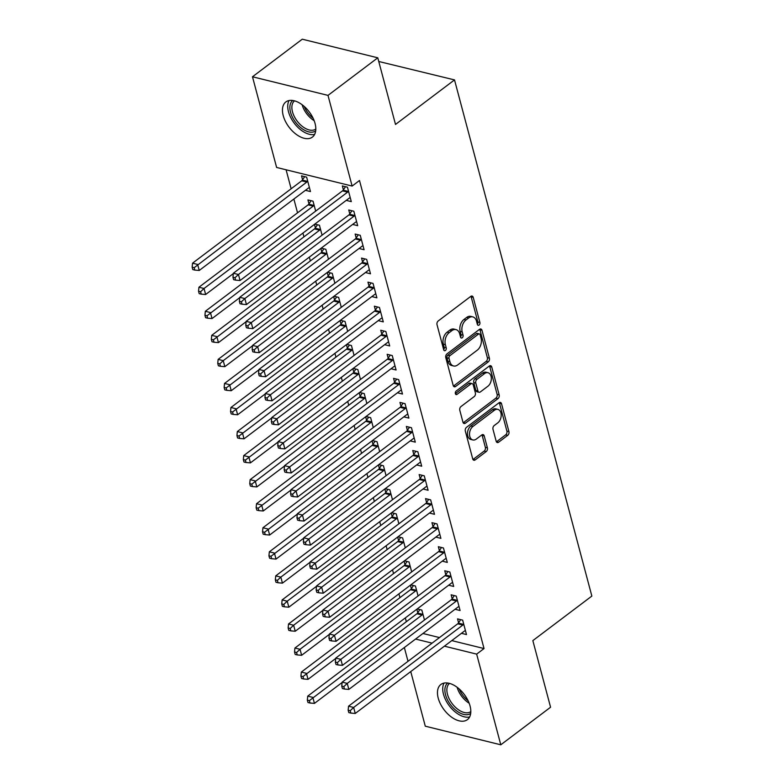 <?xml version="1.0" encoding="UTF-8"?>
<svg xmlns="http://www.w3.org/2000/svg" width="784" height="784" viewBox="0 0 784 784"><rect width="100%" height="100%" fill="white"/><g stroke="black" fill="none" stroke-linecap="round" stroke-linejoin="round"><path stroke-width="1.18" d="M479.073 325.076A1.94 1.294 103.8 0 0 479.896 322.469L473.222 297.381A2.773 1.852 103.8 0 0 472.076 296.058A2.773 1.852 103.8 0 0 470.782 296.381L438.207 320.97A2.773 1.852 103.8 0 0 437.021 324.694L443.695 349.782A1.94 1.294 103.8 0 0 444.499 350.713A1.94 1.294 103.8 0 0 445.4 350.477A1.94 1.294 103.8 0 0 446.233 347.871L445.371 344.627A8.869 5.919 103.8 0 1 449.144 332.7L451.858 330.652A8.869 5.919 103.8 0 1 455.994 329.594A8.869 5.919 103.8 0 1 459.669 333.837L460.531 337.081A1.94 1.294 103.8 0 0 461.335 338.012A1.94 1.294 103.8 0 0 462.237 337.777A1.94 1.294 103.8 0 0 463.06 335.17L462.197 331.916A8.869 5.919 103.8 0 1 465.98 319.999L468.695 317.951A8.869 5.919 103.8 0 1 472.83 316.893A8.869 5.919 103.8 0 1 476.496 321.126L477.358 324.38A1.94 1.294 103.8 0 0 478.162 325.301A1.94 1.294 103.8 0 0 479.073 325.076M477.338 324.272A1.94 1.294 103.8 0 0 477.858 321.959L471.184 296.881A2.773 1.852 103.8 0 0 470.939 296.283M443.666 349.684A1.94 1.294 103.8 0 0 444.185 347.371L443.323 344.117L445.371 344.627M460.502 336.973A1.94 1.294 103.8 0 0 461.021 334.66L460.159 331.416L462.197 331.916M438.217 698.132A22.03 12.671 53 0 1 440.873 684.481A22.03 12.671 53 0 1 457.023 687.205A22.03 12.671 53 0 1 470.057 705.982A22.03 12.671 53 0 1 467.401 719.643A22.03 12.671 53 0 1 451.251 716.919A22.03 12.671 53 0 1 438.217 698.132M283.21 115.591A22.03 12.671 53 0 1 285.866 101.93A22.03 12.671 53 0 1 302.016 104.654A22.03 12.671 53 0 1 315.05 123.431A22.03 12.671 53 0 1 312.404 137.092A22.03 12.671 53 0 1 296.254 134.368A22.03 12.671 53 0 1 283.21 115.591M496.174 441.225A2.773 1.852 103.8 0 0 497.321 442.548A2.773 1.852 103.8 0 0 498.614 442.225L507.748 435.326A2.773 1.852 103.8 0 0 508.934 431.602L501.525 403.74A2.773 1.852 103.8 0 0 500.378 402.417A2.773 1.852 103.8 0 0 499.085 402.741L466.5 427.329A2.773 1.852 103.8 0 0 465.324 431.053L472.732 458.914A2.773 1.852 103.8 0 0 473.879 460.237A2.773 1.852 103.8 0 0 475.173 459.914L486.217 451.574A2.773 1.852 103.8 0 0 487.393 447.85L484.218 435.933A2.773 1.852 103.8 0 0 483.071 434.601A2.773 1.852 103.8 0 0 481.788 434.934L476.309 439.069A7.419 4.949 103.8 0 1 472.85 439.951A7.419 4.949 103.8 0 1 469.508 434.062A7.419 4.949 103.8 0 1 472.948 426.437L494.4 410.248A7.419 4.949 103.8 0 1 497.85 409.366A7.419 4.949 103.8 0 1 501.201 415.255A7.419 4.949 103.8 0 1 497.762 422.88L494.185 425.575A2.773 1.852 103.8 0 0 492.999 429.309L496.174 441.225M451.79 640.606L484.032 648.554L359.493 180.496L352.124 186.063L276.615 167.453L252.487 76.773L327.996 95.383L352.124 186.063M484.032 648.554L476.662 654.121L500.79 744.8L425.281 726.19L410.747 671.574M252.487 76.773L302.271 39.2L377.78 57.81L395.508 124.44L454.514 79.909L591.851 596.075L532.846 640.606L550.574 707.227L500.79 744.8M377.78 57.81L327.996 95.383M488.216 361.904A2.773 1.852 103.8 0 0 489.392 358.17L481.984 330.319A2.773 1.852 103.8 0 0 480.837 328.986A2.773 1.852 103.8 0 0 479.543 329.319L446.968 353.907A2.773 1.852 103.8 0 0 445.782 357.631L453.201 385.493A2.773 1.852 103.8 0 0 454.348 386.816A2.773 1.852 103.8 0 0 455.631 386.483L488.216 361.904L486.178 361.395A2.773 1.852 103.8 0 0 487.354 357.671L479.945 329.809A2.773 1.852 103.8 0 0 479.7 329.211M491.754 367.03L499.163 394.881A2.773 1.852 103.8 0 1 497.987 398.615L465.402 423.193A2.773 1.852 103.8 0 1 464.108 423.527A2.773 1.852 103.8 0 1 462.962 422.204L459.796 410.277A2.773 1.852 103.8 0 1 460.972 406.553L474.193 396.586A2.773 1.852 103.8 0 0 475.369 392.853L473.262 384.944A2.773 1.852 103.8 0 0 472.115 383.621A2.773 1.852 103.8 0 0 470.831 383.954L457.072 394.332A1.94 1.294 103.8 0 1 456.17 394.568A1.94 1.294 103.8 0 1 455.288 393.019A1.94 1.294 103.8 0 1 456.19 391.03L489.314 366.03A2.773 1.852 103.8 0 1 490.608 365.697A2.773 1.852 103.8 0 1 491.754 367.03L489.716 366.52L497.125 394.381L499.163 394.881M454.514 79.909L378.76 61.485M455.043 609.266L460.09 610.511L456.249 596.085L451.143 594.821L452.182 598.721M410.434 585.168L411.365 588.657M418.078 595.958L415.432 586.02L410.816 584.884M442.245 561.168L447.292 562.412L443.45 547.977L438.344 546.722L439.383 550.613M397.635 537.06L398.566 540.548M405.279 547.849L402.633 537.912L398.017 536.775M429.446 513.059L434.493 514.304L430.651 499.869L425.545 498.614L426.584 502.505M384.836 488.951L385.767 492.45M392.48 499.741L389.834 489.814L385.209 488.677M416.637 464.951L421.694 466.196L417.852 451.77L412.747 450.506L413.785 454.406M372.037 440.853L372.968 444.342M379.681 451.643L377.035 441.706L372.41 440.569M403.838 416.853L408.885 418.097L405.054 403.662L399.948 402.408L400.987 406.298M359.239 392.745L360.17 396.234M366.873 403.535L364.237 393.597L359.611 392.461M391.04 368.745L396.087 369.989L392.255 355.564L387.149 354.299L388.188 358.19M346.44 344.637L347.371 348.135M354.074 355.426L351.438 345.499L346.812 344.362M378.241 320.636L383.288 321.881L379.446 307.455L374.35 306.201L375.389 310.092M333.641 296.538L334.572 300.027M341.275 307.328L338.639 297.391L334.013 296.254M365.442 272.538L370.489 273.783L366.647 259.347L361.551 258.093L362.58 261.983M320.842 248.43L321.773 251.919M328.476 259.22L325.83 249.292L321.215 248.146M352.643 224.43L357.69 225.674L353.849 211.249L348.753 209.985L349.782 213.885M315.678 211.112L313.032 201.184L307.936 199.93L308.965 203.82M422.939 633.492L439.471 637.568M286.091 169.785L291.138 188.768M293.873 199.038L297.538 212.827M302.928 233.064L303.937 236.876M309.327 257.123L310.337 260.925M315.727 281.172L316.736 284.984M322.126 305.221L323.135 309.033M328.525 329.28L329.535 333.082M334.925 353.329L335.934 357.141M341.324 377.378L342.343 381.191M347.724 401.437L348.743 405.24M354.123 425.487L355.142 429.299M360.522 449.536L361.542 453.348M366.922 473.595L367.941 477.397M373.321 497.644L374.34 501.456M379.721 521.693L380.74 525.505M386.12 545.752L387.139 549.555M392.529 569.801L393.539 573.614M398.929 593.851L399.938 597.663M405.328 617.91L406.337 621.712M305.427 190.316L310.474 191.561L306.632 177.135L301.536 175.871L302.565 179.771M346.244 200.381L351.291 201.625L347.449 187.19L342.353 185.935L343.382 189.826M314.443 224.381L315.374 227.87M322.077 235.171L319.431 225.233L314.815 224.097M359.043 248.479L364.09 249.724L360.248 235.298L355.152 234.044L356.181 237.934M327.242 272.479L328.173 275.978M334.876 283.269L332.24 273.342L327.614 272.205M371.841 296.587L376.888 297.832L373.047 283.406L367.951 282.142L368.99 286.033M340.04 320.587L340.971 324.076M347.675 331.377L345.038 321.45L340.413 320.303M384.64 344.695L389.687 345.94L385.855 331.505L380.75 330.25L381.788 334.141M352.839 368.696L353.77 372.184M360.473 379.485L357.837 369.548L353.212 368.411M397.439 392.794L402.486 394.038L398.654 379.613L393.548 378.358L394.587 382.249M365.638 416.794L366.569 420.293M373.272 427.584L370.636 417.656L366.01 416.52M410.238 440.902L415.295 442.147L411.453 427.711L406.347 426.457L407.386 430.347M378.437 464.902L379.368 468.391M386.081 475.692L383.435 465.755L378.809 464.618M423.037 489.01L428.093 490.255L424.252 475.819L419.146 474.565L420.185 478.456M391.236 513.01L392.167 516.499M398.88 523.8L396.234 513.863L391.618 512.726M435.845 537.109L440.892 538.353L437.051 523.928L431.945 522.663L432.984 526.564M404.034 561.109L404.965 564.607M411.678 571.899L409.032 561.971L404.417 560.834M448.644 585.217L453.691 586.461L449.849 572.026L444.744 570.772L445.782 574.662M416.833 609.217L417.764 612.706M424.477 620.007L421.831 610.07L417.215 608.933M461.443 633.325L466.49 634.57L462.648 620.134L457.542 618.88L458.581 622.77M415.559 639.058L432.102 643.135M444.41 646.173L476.662 654.121M408.013 661.314L404.348 647.525M472.83 316.893L470.792 316.383A8.869 5.919 103.8 0 0 466.656 317.442L468.695 317.951M460.159 331.416A8.869 5.919 103.8 0 1 463.942 319.49L466.656 317.442M455.994 329.594L453.956 329.084A8.869 5.919 103.8 0 0 449.82 330.142L451.858 330.652M443.323 344.117A8.869 5.919 103.8 0 1 447.105 332.191L449.82 330.142M453.436 386.091A2.773 1.852 103.8 0 0 453.593 385.983L486.178 361.395M480.141 334.827A1.94 1.294 103.8 0 0 479.338 333.896A1.94 1.294 103.8 0 0 478.436 334.131L449.84 355.711A1.94 1.294 103.8 0 0 449.007 358.317L449.918 361.738A8.869 5.919 103.8 0 0 453.593 365.981A8.869 5.919 103.8 0 0 457.719 364.923L477.27 350.174A8.869 5.919 103.8 0 0 481.053 338.247L480.141 334.827M479.338 333.896L477.299 333.396A1.94 1.294 103.8 0 0 476.398 333.621L478.436 334.131M453.593 365.981L451.545 365.481A8.869 5.919 103.8 0 1 447.88 361.238L446.968 357.818A1.94 1.294 103.8 0 1 447.801 355.201L476.398 333.621M463.207 422.801A2.773 1.852 103.8 0 0 463.364 422.694L495.939 398.105A2.773 1.852 103.8 0 0 497.125 394.381M472.115 383.621L470.077 383.121A2.773 1.852 103.8 0 0 468.783 383.445L455.357 393.588M487.903 386.238A7.419 4.949 103.8 0 0 491.343 378.613A7.419 4.949 103.8 0 0 487.991 372.723A7.419 4.949 103.8 0 0 484.541 373.605L476.986 379.309A2.773 1.852 103.8 0 0 475.8 383.033L477.907 390.942A2.773 1.852 103.8 0 0 479.053 392.265A2.773 1.852 103.8 0 0 480.337 391.941L487.903 386.238M487.991 372.723L485.953 372.214A7.419 4.949 103.8 0 0 482.493 373.106L484.541 373.605M479.053 392.265L477.005 391.765A2.773 1.852 103.8 0 1 475.859 390.442L473.761 382.533A2.773 1.852 103.8 0 1 474.937 378.809L482.493 373.106M489.716 366.52A2.773 1.852 103.8 0 0 489.471 365.922M497.85 409.366L495.811 408.866A7.419 4.949 103.8 0 0 492.352 409.748L494.4 410.248M472.85 439.951L470.812 439.442A7.419 4.949 103.8 0 1 467.46 433.562A7.419 4.949 103.8 0 1 470.91 425.928L492.352 409.748M472.977 459.512A2.773 1.852 103.8 0 0 473.134 459.404L484.169 451.074A2.773 1.852 103.8 0 0 485.355 447.35L482.18 435.424A2.773 1.852 103.8 0 0 481.935 434.826M496.419 441.823A2.773 1.852 103.8 0 0 496.566 441.715L505.709 434.816A2.773 1.852 103.8 0 0 506.895 431.092L499.477 403.231A2.773 1.852 103.8 0 0 499.241 402.633M304.672 176.645L302.34 180.114A2.822 1.882 -76.2 0 1 301.693 180.81L192.531 263.189L197.637 264.443L199.234 270.46L308.396 188.072A2.822 1.882 -76.2 0 1 309.131 187.729L309.435 187.67M307.671 181.026L307.436 181.369A2.822 1.882 -76.2 0 1 306.799 182.064L194.187 267.677L192.149 267.177L192.786 269.578L194.824 270.088L194.187 267.677M199.234 270.46L194.824 270.088M192.149 267.177L192.531 263.189M347.616 192.129L342.51 190.865L233.348 273.244L238.454 274.508L347.616 192.129A2.822 1.882 103.8 0 0 348.253 191.433L348.488 191.09M235.004 277.742L232.966 277.242L233.603 279.643L235.641 280.143L235.004 277.742L238.454 274.508L240.051 280.515L349.213 198.136A2.822 1.882 103.8 0 1 349.948 197.793L350.252 197.735M342.51 190.865A2.822 1.882 103.8 0 0 343.157 190.169L345.479 186.71M233.348 273.244L232.966 277.242M235.641 280.143L240.051 280.515M311.072 200.694L308.739 204.163A2.822 1.882 -76.2 0 1 308.092 204.859L198.93 287.238L204.036 288.492L205.633 294.51L233.309 273.626M314.07 205.075L313.835 205.418A2.822 1.882 -76.2 0 1 313.198 206.114L204.036 288.492L200.586 291.736L198.548 291.227L199.185 293.637L201.223 294.137L200.586 291.736M205.633 294.51L201.223 294.137M198.548 291.227L198.93 287.238M317.471 224.753L315.139 228.213A2.822 1.882 -76.2 0 1 314.492 228.908L205.33 311.287L210.435 312.551L212.033 318.559L239.708 297.675M320.47 229.124L320.235 229.477A2.822 1.882 -76.2 0 1 319.598 230.173L206.986 315.785L204.947 315.286L205.584 317.687L207.623 318.186L206.986 315.785M212.033 318.559L207.623 318.186M204.947 315.286L205.33 311.287M354.015 216.178L348.909 214.924L239.747 297.303L244.853 298.557L354.015 216.178A2.822 1.882 103.8 0 0 354.652 215.482L354.887 215.139M241.403 301.791L239.365 301.291L240.002 303.692L242.04 304.202L241.403 301.791L244.853 298.557L246.45 304.574L355.613 222.186A2.822 1.882 103.8 0 1 356.348 221.843L356.651 221.784M348.909 214.924A2.822 1.882 103.8 0 0 349.556 214.228L351.889 210.759M239.747 297.303L239.365 301.291M242.04 304.202L246.45 304.574M360.415 240.227L355.309 238.973L246.147 321.352L251.252 322.606L360.415 240.227A2.822 1.882 103.8 0 0 361.052 239.532L361.287 239.189M247.803 325.85L245.764 325.34L246.401 327.751L248.44 328.251L247.803 325.85L251.252 322.606L252.85 328.623L362.012 246.245A2.822 1.882 103.8 0 1 362.747 245.902L363.051 245.833M355.309 238.973A2.822 1.882 103.8 0 0 355.956 238.277L358.288 234.808M246.147 321.352L245.764 325.34M248.44 328.251L252.85 328.623M315.687 130.899A19.061 10.966 53 0 1 301.154 127.978A19.061 10.966 53 0 1 292.716 100.47M294.549 100.862A17.65 10.153 -127 0 0 302.301 126.361A17.65 10.153 -127 0 0 315.815 129.037M289.061 100.528A21.883 12.583 -127 0 0 300.684 129.811A21.883 12.583 -127 0 0 314.629 134.407M470.684 713.45A19.061 10.966 53 0 1 456.151 710.529A19.061 10.966 53 0 1 447.723 683.021M449.555 683.403A17.65 10.153 -127 0 0 457.307 708.912A17.65 10.153 -127 0 0 470.821 711.578M444.058 683.08A21.883 12.583 -127 0 0 455.69 712.362A21.883 12.583 -127 0 0 469.626 716.958M323.87 248.802L321.538 252.272A2.822 1.882 -76.2 0 1 320.891 252.967L211.729 335.346L216.835 336.601L218.432 342.618L246.107 321.724M326.869 253.183L326.634 253.526A2.822 1.882 -76.2 0 1 325.997 254.222L213.385 339.835L211.347 339.335L211.984 341.736L214.022 342.245L213.385 339.835M218.432 342.618L214.022 342.245M211.347 339.335L211.729 335.346M330.27 272.852L327.937 276.321A2.822 1.882 -76.2 0 1 327.291 277.017L218.128 359.395L223.234 360.65L224.832 366.667L252.507 345.783M333.269 277.232L333.033 277.575A2.822 1.882 -76.2 0 1 332.396 278.271L223.234 360.65L219.785 363.894L217.746 363.384L218.383 365.795L220.422 366.295L219.785 363.894M224.832 366.667L220.422 366.295M217.746 363.384L218.128 359.395M366.814 264.286L361.708 263.022L252.546 345.401L257.652 346.665L366.814 264.286A2.822 1.882 103.8 0 0 367.451 263.591L367.686 263.238M254.202 349.899L252.164 349.399L252.801 351.8L254.839 352.3L254.202 349.899L257.652 346.665L259.249 352.673L368.411 270.294A2.822 1.882 103.8 0 1 369.146 269.951L369.46 269.892M361.708 263.022A2.822 1.882 103.8 0 0 362.355 262.326L364.687 258.867M252.546 345.401L252.164 349.399M254.839 352.3L259.249 352.673M373.213 288.336L368.108 287.081L258.945 369.46L264.051 370.714L373.213 288.336A2.822 1.882 103.8 0 0 373.85 287.64L374.086 287.297M260.602 373.948L258.563 373.449L259.2 375.85L261.239 376.359L260.602 373.948L264.051 370.714L265.649 376.732L374.811 294.343A2.822 1.882 103.8 0 1 375.546 294L375.859 293.941M368.108 287.081A2.822 1.882 103.8 0 0 368.754 286.385L371.087 282.916M258.945 369.46L258.563 373.449M261.239 376.359L265.649 376.732M336.669 296.911L334.337 300.37A2.822 1.882 -76.2 0 1 333.69 301.066L224.528 383.445L229.634 384.709L231.231 390.716L258.916 369.832M339.668 301.281L339.443 301.634A2.822 1.882 -76.2 0 1 338.796 302.33L226.184 387.943L224.146 387.443L224.783 389.844L226.821 390.344L226.184 387.943M231.231 390.716L226.821 390.344M224.146 387.443L224.528 383.445M379.613 312.385L374.507 311.13L265.345 393.509L270.451 394.764L379.613 312.385A2.822 1.882 103.8 0 0 380.25 311.689L380.485 311.346M267.001 398.007L264.963 397.498L265.6 399.909L267.638 400.408L267.001 398.007L270.451 394.764L272.048 400.781L381.21 318.402A2.822 1.882 103.8 0 1 381.945 318.059L382.259 317.99M374.507 311.13A2.822 1.882 103.8 0 0 375.154 310.435L377.486 306.965M265.345 393.509L264.963 397.498M267.638 400.408L272.048 400.781M343.069 320.96L340.736 324.429A2.822 1.882 -76.2 0 1 340.089 325.125L230.927 407.504L236.033 408.758L237.63 414.775L265.315 393.882M346.067 325.34L345.842 325.683A2.822 1.882 -76.2 0 1 345.195 326.379L232.583 411.992L230.545 411.492L231.182 413.893L233.23 414.403L232.583 411.992M237.63 414.775L233.23 414.403M230.545 411.492L230.927 407.504M386.012 336.444L380.906 335.18L271.744 417.558L276.85 418.823L386.012 336.444A2.822 1.882 103.8 0 0 386.649 335.748L386.884 335.395M273.4 422.057L271.362 421.547L271.999 423.958L274.037 424.458L273.4 422.057L276.85 418.823L278.447 424.83L387.61 342.451A2.822 1.882 103.8 0 1 388.345 342.108L388.658 342.049M380.906 335.18A2.822 1.882 103.8 0 0 381.553 334.484L383.886 331.024M271.744 417.558L271.362 421.547M274.037 424.458L278.447 424.83M349.468 345.009L347.136 348.478A2.822 1.882 -76.2 0 1 346.489 349.174L237.327 431.553L242.432 432.807L244.03 438.824L271.715 417.941M352.467 349.39L352.241 349.733A2.822 1.882 -76.2 0 1 351.595 350.428L238.983 436.041L236.944 435.541L237.581 437.952L239.63 438.452L238.983 436.041M244.03 438.824L239.63 438.452M236.944 435.541L237.327 431.553M355.867 369.068L353.535 372.527A2.822 1.882 -76.2 0 1 352.898 373.223L243.726 455.602L248.832 456.866L250.429 462.874L278.114 441.99M358.866 373.439L358.641 373.792A2.822 1.882 -76.2 0 1 357.994 374.487L245.382 460.1L243.344 459.591L243.981 462.001L246.029 462.501L245.382 460.1M250.429 462.874L246.029 462.501M243.344 459.591L243.726 455.602M362.267 393.117L359.934 396.586A2.822 1.882 -76.2 0 1 359.297 397.282L250.135 479.661L255.231 480.915L256.829 486.933L284.514 466.039M365.266 397.498L365.04 397.841A2.822 1.882 -76.2 0 1 364.393 398.537L251.782 484.149L249.743 483.65L250.38 486.051L252.428 486.56L251.782 484.149M256.829 486.933L252.428 486.56M249.743 483.65L250.135 479.661M368.666 417.166L366.334 420.636A2.822 1.882 -76.2 0 1 365.697 421.331L256.535 503.71L261.631 504.965L263.228 510.982L290.913 490.098M371.675 421.547L371.44 421.89A2.822 1.882 -76.2 0 1 370.793 422.586L258.181 508.199L256.143 507.699L256.78 510.11L258.828 510.609L258.181 508.199M263.228 510.982L258.828 510.609M256.143 507.699L256.535 503.71M375.066 441.225L372.733 444.685A2.822 1.882 -76.2 0 1 372.096 445.381L262.934 527.759L268.03 529.024L269.627 535.031L297.312 514.147M378.074 445.596L377.839 445.949A2.822 1.882 -76.2 0 1 377.192 446.635L264.58 532.258L262.542 531.748L263.179 534.159L265.227 534.659L264.58 532.258M269.627 535.031L265.227 534.659M262.542 531.748L262.934 527.759M381.465 465.275L379.133 468.744A2.822 1.882 -76.2 0 1 378.496 469.43L269.333 551.818L274.429 553.073L276.037 559.09L303.712 538.196M384.474 469.655L384.238 469.998A2.822 1.882 -76.2 0 1 383.592 470.694L270.98 556.307L268.941 555.807L269.588 558.208L271.627 558.718L270.98 556.307M276.037 559.09L271.627 558.718M268.941 555.807L269.333 551.818M387.864 489.324L385.532 492.793A2.822 1.882 -76.2 0 1 384.895 493.489L275.733 575.868L280.829 577.122L282.436 583.139L310.111 562.246M390.873 493.704L390.638 494.047A2.822 1.882 -76.2 0 1 389.991 494.743L280.829 577.122L277.389 580.356L275.341 579.856L275.988 582.267L278.026 582.767L277.389 580.356M282.436 583.139L278.026 582.767M275.341 579.856L275.733 575.868M392.412 360.493L387.306 359.239L278.144 441.617L283.249 442.872L392.412 360.493A2.822 1.882 103.8 0 0 393.058 359.797L393.284 359.454M279.8 446.106L277.761 445.606L278.398 448.007L280.437 448.517L279.8 446.106L283.249 442.872L284.847 448.889L394.009 366.5A2.822 1.882 103.8 0 1 394.744 366.157L395.058 366.099M387.306 359.239A2.822 1.882 103.8 0 0 387.953 358.543L390.285 355.074M278.144 441.617L277.761 445.606M280.437 448.517L284.847 448.889M398.811 384.542L393.705 383.288L284.543 465.667L289.649 466.921L398.811 384.542A2.822 1.882 103.8 0 0 399.458 383.846L399.683 383.503M286.199 470.155L284.161 469.655L284.798 472.066L286.846 472.566L286.199 470.155L289.649 466.921L291.246 472.938L400.408 390.559A2.822 1.882 103.8 0 1 401.143 390.207L401.457 390.148M393.705 383.288A2.822 1.882 103.8 0 0 394.352 382.592L396.684 379.123M284.543 465.667L284.161 469.655M286.846 472.566L291.246 472.938M405.21 408.601L400.105 407.337L290.942 489.716L296.048 490.98L405.21 408.601A2.822 1.882 103.8 0 0 405.857 407.905L406.083 407.553M292.599 494.214L290.56 493.704L291.197 496.115L293.245 496.615L292.599 494.214L296.048 490.98L297.646 496.987L406.808 414.609A2.822 1.882 103.8 0 1 407.543 414.266L407.856 414.197M400.105 407.337A2.822 1.882 103.8 0 0 400.751 406.641L403.084 403.182M290.942 489.716L290.56 493.704M293.245 496.615L297.646 496.987M411.61 432.65L406.514 431.386L297.342 513.775L302.448 515.029L411.61 432.65A2.822 1.882 103.8 0 0 412.257 431.955L412.482 431.612M298.998 518.263L296.96 517.763L297.597 520.164L299.645 520.674L298.998 518.263L302.448 515.029L304.045 521.046L413.207 438.658A2.822 1.882 103.8 0 1 413.942 438.315L414.256 438.256M406.514 431.386A2.822 1.882 103.8 0 0 407.151 430.7L409.483 427.231M297.342 513.775L296.96 517.763M299.645 520.674L304.045 521.046M418.009 456.7L412.913 455.445L303.751 537.824L308.847 539.078L418.009 456.7A2.822 1.882 103.8 0 0 418.656 456.004L418.881 455.661M305.397 542.312L303.359 541.813L303.996 544.223L306.044 544.723L305.397 542.312L308.847 539.078L310.444 545.096L419.607 462.717A2.822 1.882 103.8 0 1 420.342 462.364L420.655 462.305M412.913 455.445A2.822 1.882 103.8 0 0 413.55 454.749L415.883 451.28M303.751 537.824L303.359 541.813M306.044 544.723L310.444 545.096M424.409 480.749L419.313 479.494L310.15 561.873L315.246 563.137L424.409 480.749A2.822 1.882 103.8 0 0 425.055 480.063L425.291 479.71M311.797 566.371L309.758 565.862L310.395 568.273L312.444 568.772L311.797 566.371L315.246 563.137L316.844 569.145L426.016 486.766A2.822 1.882 103.8 0 1 426.741 486.423L427.055 486.354M419.313 479.494A2.822 1.882 103.8 0 0 419.95 478.799L422.282 475.339M310.15 561.873L309.758 565.862M312.444 568.772L316.844 569.145M430.808 504.808L425.712 503.544L316.55 585.932L321.646 587.187L430.808 504.808A2.822 1.882 103.8 0 0 431.455 504.112L431.69 503.769M318.196 590.421L316.158 589.921L316.795 592.322L318.843 592.831L318.196 590.421L321.646 587.187L323.253 593.204L432.415 510.815A2.822 1.882 103.8 0 1 433.15 510.472L433.454 510.413M425.712 503.544A2.822 1.882 103.8 0 0 426.349 502.858L428.681 499.388M316.55 585.932L316.158 589.921M318.843 592.831L323.253 593.204M394.264 513.383L391.931 516.842A2.822 1.882 -76.2 0 1 391.294 517.538L282.132 599.917L287.228 601.181L288.835 607.188L316.511 586.305M397.272 517.754L397.037 518.106A2.822 1.882 -76.2 0 1 396.39 518.792L287.228 601.181L283.788 604.415L281.74 603.905L282.387 606.316L284.425 606.816L283.788 604.415M288.835 607.188L284.425 606.816M281.74 603.905L282.132 599.917M437.207 528.857L432.111 527.603L322.949 609.981L328.045 611.236L437.207 528.857A2.822 1.882 103.8 0 0 437.854 528.161L438.089 527.818M324.596 614.47L322.557 613.97L323.204 616.381L325.242 616.881L324.596 614.47L328.045 611.236L329.652 617.253L438.815 534.874A2.822 1.882 103.8 0 1 439.55 534.521L439.853 534.463M432.111 527.603A2.822 1.882 103.8 0 0 432.748 526.907L435.081 523.438M322.949 609.981L322.557 613.97M325.242 616.881L329.652 617.253M400.663 537.432L398.331 540.901A2.822 1.882 -76.2 0 1 397.694 541.587L288.532 623.976L293.628 625.23L295.235 631.247L322.91 610.354M403.672 541.813L403.437 542.156A2.822 1.882 -76.2 0 1 402.79 542.851L293.628 625.23L290.188 628.464L288.14 627.964L288.786 630.365L290.825 630.875L290.188 628.464M295.235 631.247L290.825 630.875M288.14 627.964L288.532 623.976M443.607 552.906L438.511 551.652L329.349 634.031L334.445 635.295L443.607 552.906A2.822 1.882 103.8 0 0 444.254 552.22L444.489 551.867M331.005 638.529L328.957 638.019L329.603 640.43L331.642 640.93L331.005 638.529L334.445 635.295L336.052 641.302L445.214 558.923A2.822 1.882 103.8 0 1 445.949 558.58L446.253 558.512M438.511 551.652A2.822 1.882 103.8 0 0 439.148 550.956L441.48 547.497M329.349 634.031L328.957 638.019M331.642 640.93L336.052 641.302M407.063 561.481L404.73 564.95A2.822 1.882 -76.2 0 1 404.093 565.646L294.931 648.025L300.027 649.279L301.634 655.297L329.309 634.403M410.071 565.862L409.836 566.205A2.822 1.882 -76.2 0 1 409.199 566.901L300.027 649.279L296.587 652.513L294.539 652.014L295.186 654.424L297.224 654.924L296.587 652.513M301.634 655.297L297.224 654.924M294.539 652.014L294.931 648.025M450.006 576.965L444.91 575.701L335.748 658.09L340.844 659.344L450.006 576.965A2.822 1.882 103.8 0 0 450.653 576.269L450.888 575.926M337.404 662.578L335.356 662.078L336.003 664.479L338.041 664.989L337.404 662.578L340.844 659.344L342.451 665.351L451.613 582.973A2.822 1.882 103.8 0 1 452.348 582.63L452.652 582.571M444.91 575.701A2.822 1.882 103.8 0 0 445.547 575.015L447.88 571.546M335.748 658.09L335.356 662.078M338.041 664.989L342.451 665.351M413.462 585.54L411.13 589A2.822 1.882 -76.2 0 1 410.493 589.695L301.33 672.074L306.436 673.338L308.034 679.346L335.709 658.462M416.471 589.911L416.235 590.264A2.822 1.882 -76.2 0 1 415.598 590.95L302.987 676.572L300.938 676.063L301.585 678.474L303.624 678.973L302.987 676.572M308.034 679.346L303.624 678.973M300.938 676.063L301.33 672.074M456.406 601.014L451.31 599.76L342.147 682.139L347.243 683.393L456.406 601.014A2.822 1.882 103.8 0 0 457.052 600.319L457.288 599.976M343.804 686.627L341.755 686.127L342.402 688.538L344.441 689.038L343.804 686.627L347.243 683.393L348.851 689.41L458.013 607.032A2.822 1.882 103.8 0 1 458.748 606.679L459.052 606.62M451.31 599.76A2.822 1.882 103.8 0 0 451.947 599.064L454.279 595.595M342.147 682.139L341.755 686.127M344.441 689.038L348.851 689.41M419.861 609.589L417.539 613.059A2.822 1.882 -76.2 0 1 416.892 613.745L307.73 696.133L312.836 697.388L314.433 703.395L342.108 682.511M422.87 613.97L422.635 614.313A2.822 1.882 -76.2 0 1 421.998 615.009L309.386 700.622L307.338 700.122L307.985 702.523L310.023 703.023L309.386 700.622M314.433 703.395L310.023 703.023M307.338 700.122L307.73 696.133M462.815 625.064L457.709 623.809L348.547 706.188L353.643 707.452L462.815 625.064A2.822 1.882 103.8 0 0 463.452 624.378L463.687 624.025M350.203 710.686L348.155 710.177L348.802 712.587L350.84 713.087L350.203 710.686L353.643 707.452L355.25 713.46L464.412 631.081A2.822 1.882 103.8 0 1 465.147 630.738L465.451 630.669M457.709 623.809A2.822 1.882 103.8 0 0 458.346 623.113L460.678 619.654M348.547 706.188L348.155 710.177M350.84 713.087L355.25 713.46M477.858 321.959L479.896 322.469M444.185 347.371L446.233 347.871M461.021 334.66L463.06 335.17M463.942 319.49L465.98 319.999M447.105 332.191L449.144 332.7M471.184 296.881L473.222 297.381M453.593 385.983L455.631 386.483M479.945 329.809L481.984 330.319M487.354 357.671L489.392 358.17M447.801 355.201L449.84 355.711M446.968 357.818L449.007 358.317M447.88 361.238L449.918 361.738M495.939 398.105L497.987 398.615M463.364 422.694L465.402 423.193M468.783 383.445L470.831 383.954M455.475 393.94L457.072 394.332M474.937 378.809L476.986 379.309M473.761 382.533L475.8 383.033M475.859 390.442L477.907 390.942M470.91 425.928L472.948 426.437M482.18 435.424L484.218 435.933M485.355 447.35L487.393 447.85M484.169 451.074L486.217 451.574M473.134 459.404L475.173 459.914M499.477 403.231L501.525 403.74M506.895 431.092L508.934 431.602M505.709 434.816L507.748 435.326M496.566 441.715L498.614 442.225M302.34 180.114L307.436 181.369M301.693 180.81L306.799 182.064M348.253 191.433L343.157 190.169M308.739 204.163L313.835 205.418M308.092 204.859L313.198 206.114M315.139 228.213L320.235 229.477M314.492 228.908L319.598 230.173M354.652 215.482L349.556 214.228M361.052 239.532L355.956 238.277M314.168 120.687A17.65 10.153 53 0 1 311.914 119.119A17.65 10.153 53 0 1 302.124 104.733M304.231 106.448A17.072 9.82 -127 0 0 312.924 118.051A17.072 9.82 -127 0 0 313.09 118.188M469.165 703.238A17.65 10.153 53 0 1 466.921 701.66A17.65 10.153 53 0 1 457.131 687.284M459.238 688.999A17.072 9.82 -127 0 0 467.921 700.602A17.072 9.82 -127 0 0 468.097 700.739M321.538 252.272L326.634 253.526M320.891 252.967L325.997 254.222M327.937 276.321L333.033 277.575M327.291 277.017L332.396 278.271M367.451 263.591L362.355 262.326M373.85 287.64L368.754 286.385M334.337 300.37L339.443 301.634M333.69 301.066L338.796 302.33M380.25 311.689L375.154 310.435M340.736 324.429L345.842 325.683M340.089 325.125L345.195 326.379M386.649 335.748L381.553 334.484M347.136 348.478L352.241 349.733M346.489 349.174L351.595 350.428M353.535 372.527L358.641 373.792M352.898 373.223L357.994 374.487M359.934 396.586L365.04 397.841M359.297 397.282L364.393 398.537M366.334 420.636L371.44 421.89M365.697 421.331L370.793 422.586M372.733 444.685L377.839 445.949M372.096 445.381L377.192 446.635M379.133 468.744L384.238 469.998M378.496 469.43L383.592 470.694M385.532 492.793L390.638 494.047M384.895 493.489L389.991 494.743M393.058 359.797L387.953 358.543M399.458 383.846L394.352 382.592M405.857 407.905L400.751 406.641M412.257 431.955L407.151 430.7M418.656 456.004L413.55 454.749M425.055 480.063L419.95 478.799M431.455 504.112L426.349 502.858M391.931 516.842L397.037 518.106M391.294 517.538L396.39 518.792M437.854 528.161L432.748 526.907M398.331 540.901L403.437 542.156M397.694 541.587L402.79 542.851M444.254 552.22L439.148 550.956M404.73 564.95L409.836 566.205M404.093 565.646L409.199 566.901M450.653 576.269L445.547 575.015M411.13 589L416.235 590.264M410.493 589.695L415.598 590.95M457.052 600.319L451.947 599.064M417.539 613.059L422.635 614.313M416.892 613.745L421.998 615.009M463.452 624.378L458.346 623.113"/></g></svg>
